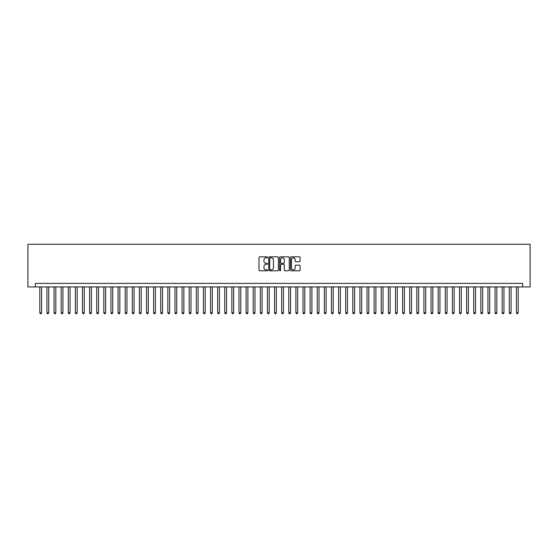 <?xml version="1.0" encoding="UTF-8"?>
<svg xmlns="http://www.w3.org/2000/svg" width="558" height="558" viewBox="0 0 558 558"><rect width="100%" height="100%" fill="white"/><g stroke="black" fill="none" stroke-linecap="round" stroke-linejoin="round"><path stroke-width="0.84" d="M267.617 257.322A0.488 0.488 0 0 0 267.129 256.833L259.714 256.833A0.698 0.698 0 0 0 259.017 257.531L259.017 270.1A0.698 0.698 0 0 0 259.714 270.797L267.129 270.797A0.488 0.488 0 0 0 267.617 270.309A0.488 0.488 0 0 0 267.129 269.821L266.173 269.821A2.232 2.232 0 0 1 263.934 267.582L263.934 266.536A2.232 2.232 0 0 1 266.173 264.304L267.129 264.304A0.488 0.488 0 0 0 267.617 263.815A0.488 0.488 0 0 0 267.129 263.327L266.173 263.327A2.232 2.232 0 0 1 263.934 261.088L263.934 260.042A2.232 2.232 0 0 1 266.173 257.81L267.129 257.81A0.488 0.488 0 0 0 267.617 257.322M299.409 261.751A0.698 0.698 0 0 0 300.106 261.053L300.106 257.531A0.698 0.698 0 0 0 299.409 256.833L291.164 256.833A0.698 0.698 0 0 0 290.467 257.531L290.467 270.1A0.698 0.698 0 0 0 291.164 270.797L299.409 270.797A0.698 0.698 0 0 0 300.106 270.1L300.106 265.838A0.698 0.698 0 0 0 299.409 265.141L295.88 265.141A0.698 0.698 0 0 0 295.182 265.838L295.182 267.952A1.869 1.869 0 0 1 293.313 269.821A1.869 1.869 0 0 1 291.443 267.952L291.443 259.679A1.869 1.869 0 0 1 293.313 257.81A1.869 1.869 0 0 1 295.182 259.679L295.182 261.053A0.698 0.698 0 0 0 295.88 261.751L299.409 261.751M522.63 286.931L530.1 286.931L530.1 244.251L27.9 244.251L27.9 286.931L522.63 286.931L522.63 283.373L35.37 283.373L35.37 286.931M278.386 257.531A0.698 0.698 0 0 0 277.689 256.833L269.451 256.833A0.698 0.698 0 0 0 268.754 257.531L268.754 270.1A0.698 0.698 0 0 0 269.451 270.797L277.689 270.797A0.698 0.698 0 0 0 278.386 270.1L278.386 257.531M280.311 256.833L288.549 256.833A0.698 0.698 0 0 1 289.246 257.531L289.246 270.1A0.698 0.698 0 0 1 288.549 270.797L285.019 270.797A0.698 0.698 0 0 1 284.322 270.1L284.322 265.001A0.698 0.698 0 0 0 283.624 264.304L281.288 264.304A0.698 0.698 0 0 0 280.59 265.001L280.59 270.309A0.488 0.488 0 0 1 280.102 270.797A0.488 0.488 0 0 1 279.614 270.309L279.614 257.531A0.698 0.698 0 0 1 280.311 256.833M270.218 257.81A0.488 0.488 0 0 0 269.73 258.298L269.73 269.326A0.488 0.488 0 0 0 270.218 269.821L271.23 269.821A2.232 2.232 0 0 0 273.469 267.582L273.469 260.042A2.232 2.232 0 0 0 271.23 257.81L270.218 257.81M284.322 259.714A1.869 1.869 0 0 0 282.46 257.845A1.869 1.869 0 0 0 280.59 259.714L280.59 262.623A0.698 0.698 0 0 0 281.288 263.327L283.624 263.327A0.698 0.698 0 0 0 284.322 262.623L284.322 259.714M39.813 286.931L39.813 312.822L41.592 312.822L41.592 286.931M41.592 312.822L41.062 313.749L40.35 313.749L39.813 312.822M46.928 286.931L46.928 312.822L48.706 312.822L48.706 286.931M48.706 312.822L48.176 313.749L47.465 313.749L46.928 312.822M54.042 286.931L54.042 312.822L55.821 312.822L55.821 286.931M55.821 312.822L55.284 313.749L54.572 313.749L54.042 312.822M61.157 286.931L61.157 312.822L62.935 312.822L62.935 286.931M62.935 312.822L62.398 313.749L61.687 313.749L61.157 312.822M68.271 286.931L68.271 312.822L70.043 312.822L70.043 286.931M70.043 312.822L69.513 313.749L68.801 313.749L68.271 312.822M75.379 286.931L75.379 312.822L77.157 312.822L77.157 286.931M77.157 312.822L76.627 313.749L75.916 313.749L75.379 312.822M82.493 286.931L82.493 312.822L84.272 312.822L84.272 286.931M84.272 312.822L83.742 313.749L83.03 313.749L82.493 312.822M89.608 286.931L89.608 312.822L91.386 312.822L91.386 286.931M91.386 312.822L90.849 313.749L90.145 313.749L89.608 312.822M96.722 286.931L96.722 312.822L98.501 312.822L98.501 286.931M98.501 312.822L97.964 313.749L97.252 313.749L96.722 312.822M103.837 286.931L103.837 312.822L105.615 312.822L105.615 286.931M105.615 312.822L105.078 313.749L104.367 313.749L103.837 312.822M110.951 286.931L110.951 312.822L112.723 312.822L112.723 286.931M112.723 312.822L112.193 313.749L111.481 313.749L110.951 312.822M118.059 286.931L118.059 312.822L119.837 312.822L119.837 286.931M119.837 312.822L119.307 313.749L118.596 313.749L118.059 312.822M125.173 286.931L125.173 312.822L126.952 312.822L126.952 286.931M126.952 312.822L126.422 313.749L125.71 313.749L125.173 312.822M132.288 286.931L132.288 312.822L134.066 312.822L134.066 286.931M134.066 312.822L133.529 313.749L132.818 313.749L132.288 312.822M139.402 286.931L139.402 312.822L141.181 312.822L141.181 286.931M141.181 312.822L140.644 313.749L139.932 313.749L139.402 312.822M146.517 286.931L146.517 312.822L148.295 312.822L148.295 286.931M148.295 312.822L147.758 313.749L147.047 313.749L146.517 312.822M153.624 286.931L153.624 312.822L155.403 312.822L155.403 286.931M155.403 312.822L154.873 313.749L154.161 313.749L153.624 312.822M160.739 286.931L160.739 312.822L162.518 312.822L162.518 286.931M162.518 312.822L161.987 313.749L161.276 313.749L160.739 312.822M167.853 286.931L167.853 312.822L169.632 312.822L169.632 286.931M169.632 312.822L169.102 313.749L168.39 313.749L167.853 312.822M174.968 286.931L174.968 312.822L176.746 312.822L176.746 286.931M176.746 312.822L176.209 313.749L175.498 313.749L174.968 312.822M182.082 286.931L182.082 312.822L183.861 312.822L183.861 286.931M183.861 312.822L183.324 313.749L182.612 313.749L182.082 312.822M189.197 286.931L189.197 312.822L190.976 312.822L190.976 286.931M190.976 312.822L190.438 313.749L189.727 313.749L189.197 312.822M196.304 286.931L196.304 312.822L198.083 312.822L198.083 286.931M198.083 312.822L197.553 313.749L196.841 313.749L196.304 312.822M203.419 286.931L203.419 312.822L205.198 312.822L205.198 286.931M205.198 312.822L204.667 313.749L203.956 313.749L203.419 312.822M210.533 286.931L210.533 312.822L212.312 312.822L212.312 286.931M212.312 312.822L211.782 313.749L211.07 313.749L210.533 312.822M217.648 286.931L217.648 312.822L219.427 312.822L219.427 286.931M219.427 312.822L218.889 313.749L218.178 313.749L217.648 312.822M224.762 286.931L224.762 312.822L226.541 312.822L226.541 286.931M226.541 312.822L226.004 313.749L225.292 313.749L224.762 312.822M231.877 286.931L231.877 312.822L233.656 312.822L233.656 286.931M233.656 312.822L233.118 313.749L232.407 313.749L231.877 312.822M238.984 286.931L238.984 312.822L240.763 312.822L240.763 286.931M240.763 312.822L240.233 313.749L239.521 313.749L238.984 312.822M246.099 286.931L246.099 312.822L247.878 312.822L247.878 286.931M247.878 312.822L247.347 313.749L246.636 313.749L246.099 312.822M253.213 286.931L253.213 312.822L254.992 312.822L254.992 286.931M254.992 312.822L254.462 313.749L253.751 313.749L253.213 312.822M260.328 286.931L260.328 312.822L262.107 312.822L262.107 286.931M262.107 312.822L261.569 313.749L260.858 313.749L260.328 312.822M267.442 286.931L267.442 312.822L269.221 312.822L269.221 286.931M269.221 312.822L268.684 313.749L267.973 313.749L267.442 312.822M274.557 286.931L274.557 312.822L276.336 312.822L276.336 286.931M276.336 312.822L275.798 313.749L275.087 313.749L274.557 312.822M281.664 286.931L281.664 312.822L283.443 312.822L283.443 286.931M283.443 312.822L282.913 313.749L282.202 313.749L281.664 312.822M288.779 286.931L288.779 312.822L290.558 312.822L290.558 286.931M290.558 312.822L290.027 313.749L289.316 313.749L288.779 312.822M295.893 286.931L295.893 312.822L297.672 312.822L297.672 286.931M297.672 312.822L297.142 313.749L296.431 313.749L295.893 312.822M303.008 286.931L303.008 312.822L304.787 312.822L304.787 286.931M304.787 312.822L304.25 313.749L303.538 313.749L303.008 312.822M310.122 286.931L310.122 312.822L311.901 312.822L311.901 286.931M311.901 312.822L311.364 313.749L310.653 313.749L310.122 312.822M317.237 286.931L317.237 312.822L319.016 312.822L319.016 286.931M319.016 312.822L318.478 313.749L317.767 313.749L317.237 312.822M324.344 286.931L324.344 312.822L326.123 312.822L326.123 286.931M326.123 312.822L325.593 313.749L324.882 313.749L324.344 312.822M331.459 286.931L331.459 312.822L333.238 312.822L333.238 286.931M333.238 312.822L332.707 313.749L331.996 313.749L331.459 312.822M338.573 286.931L338.573 312.822L340.352 312.822L340.352 286.931M340.352 312.822L339.822 313.749L339.111 313.749L338.573 312.822M345.688 286.931L345.688 312.822L347.467 312.822L347.467 286.931M347.467 312.822L346.93 313.749L346.218 313.749L345.688 312.822M352.802 286.931L352.802 312.822L354.581 312.822L354.581 286.931M354.581 312.822L354.044 313.749L353.333 313.749L352.802 312.822M359.917 286.931L359.917 312.822L361.696 312.822L361.696 286.931M361.696 312.822L361.159 313.749L360.447 313.749L359.917 312.822M367.025 286.931L367.025 312.822L368.803 312.822L368.803 286.931M368.803 312.822L368.273 313.749L367.562 313.749L367.025 312.822M374.139 286.931L374.139 312.822L375.918 312.822L375.918 286.931M375.918 312.822L375.388 313.749L374.676 313.749L374.139 312.822M381.254 286.931L381.254 312.822L383.032 312.822L383.032 286.931M383.032 312.822L382.502 313.749L381.791 313.749L381.254 312.822M388.368 286.931L388.368 312.822L390.147 312.822L390.147 286.931M390.147 312.822L389.61 313.749L388.898 313.749L388.368 312.822M395.483 286.931L395.483 312.822L397.261 312.822L397.261 286.931M397.261 312.822L396.724 313.749L396.013 313.749L395.483 312.822M402.597 286.931L402.597 312.822L404.376 312.822L404.376 286.931M404.376 312.822L403.839 313.749L403.127 313.749L402.597 312.822M409.705 286.931L409.705 312.822L411.483 312.822L411.483 286.931M411.483 312.822L410.953 313.749L410.242 313.749L409.705 312.822M416.819 286.931L416.819 312.822L418.598 312.822L418.598 286.931M418.598 312.822L418.068 313.749L417.356 313.749L416.819 312.822M423.934 286.931L423.934 312.822L425.712 312.822L425.712 286.931M425.712 312.822L425.182 313.749L424.471 313.749L423.934 312.822M431.048 286.931L431.048 312.822L432.827 312.822L432.827 286.931M432.827 312.822L432.29 313.749L431.578 313.749L431.048 312.822M438.163 286.931L438.163 312.822L439.941 312.822L439.941 286.931M439.941 312.822L439.404 313.749L438.693 313.749L438.163 312.822M445.277 286.931L445.277 312.822L447.049 312.822L447.049 286.931M447.049 312.822L446.519 313.749L445.807 313.749L445.277 312.822M452.385 286.931L452.385 312.822L454.163 312.822L454.163 286.931M454.163 312.822L453.633 313.749L452.922 313.749L452.385 312.822M459.499 286.931L459.499 312.822L461.278 312.822L461.278 286.931M461.278 312.822L460.748 313.749L460.036 313.749L459.499 312.822M466.614 286.931L466.614 312.822L468.392 312.822L468.392 286.931M468.392 312.822L467.855 313.749L467.151 313.749L466.614 312.822M473.728 286.931L473.728 312.822L475.507 312.822L475.507 286.931M475.507 312.822L474.97 313.749L474.258 313.749L473.728 312.822M480.843 286.931L480.843 312.822L482.621 312.822L482.621 286.931M482.621 312.822L482.084 313.749L481.373 313.749L480.843 312.822M487.957 286.931L487.957 312.822L489.729 312.822L489.729 286.931M489.729 312.822L489.199 313.749L488.487 313.749L487.957 312.822M495.065 286.931L495.065 312.822L496.843 312.822L496.843 286.931M496.843 312.822L496.313 313.749L495.602 313.749L495.065 312.822M502.179 286.931L502.179 312.822L503.958 312.822L503.958 286.931M503.958 312.822L503.428 313.749L502.716 313.749L502.179 312.822M509.294 286.931L509.294 312.822L511.072 312.822L511.072 286.931M511.072 312.822L510.535 313.749L509.824 313.749L509.294 312.822M516.408 286.931L516.408 312.822L518.187 312.822L518.187 286.931M518.187 312.822L517.65 313.749L516.938 313.749L516.408 312.822"/></g></svg>
